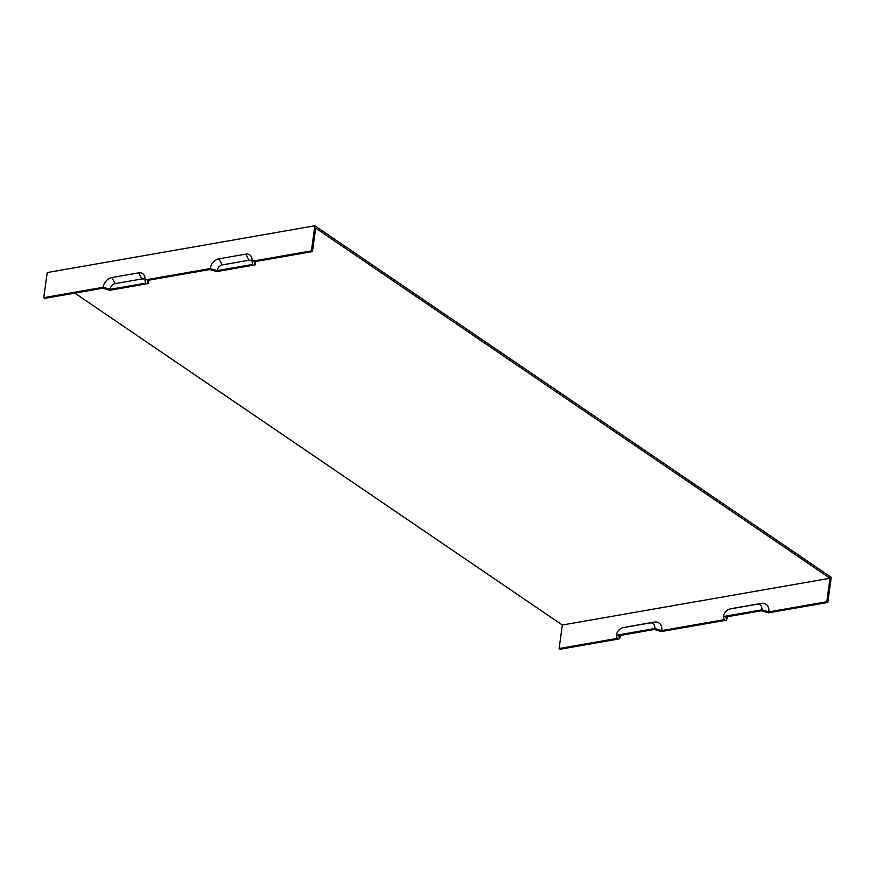 <?xml version="1.0" encoding="UTF-8"?>
<svg xmlns="http://www.w3.org/2000/svg" width="875" height="875" viewBox="0 0 875 875"><rect width="100%" height="100%" fill="white"/><g stroke="black" fill="none" stroke-linecap="round" stroke-linejoin="round"><path stroke-width="1.31" d="M252 261.231A5.458 3.905 -55.8 0 0 249.003 260.236L222.239 264.906A5.458 3.905 124.2 0 0 217.153 270.637L252.733 264.425L251.989 261.275L311.413 250.884L312.441 251.584L254.439 261.723L255.183 264.863L216.748 271.589L209.836 269.522L147.372 280.438L148.116 283.577L109.681 290.292L102.769 288.225L44.767 298.364L43.75 297.675L47.195 272.552L314.858 225.772L311.413 250.884M251.989 261.275A9.286 6.65 124.2 0 0 251.967 258.606A9.286 6.65 124.2 0 0 245.656 254.144L218.892 258.825A9.286 6.65 -55.8 0 0 210.241 268.57L217.153 270.637M43.75 297.675L103.173 287.284L110.097 289.352L145.666 283.139L144.922 279.989L210.241 268.57M144.933 279.945A5.458 3.905 -55.8 0 0 141.947 278.95L115.172 283.62A5.458 3.905 124.2 0 0 110.097 289.352M103.173 287.284A9.286 6.65 124.2 0 1 111.825 277.539L138.589 272.858A9.286 6.65 124.2 0 1 144.9 277.32A9.286 6.65 124.2 0 1 144.922 279.989M761.25 603.4L756.941 604.275A7.23 5.173 124.2 0 1 761.873 609.82L768.797 611.888A11.058 7.908 -55.8 0 0 761.25 603.4L734.486 608.081A11.058 7.908 -55.8 0 0 734.256 608.125A11.058 7.908 -55.8 0 0 734.027 608.169M768.797 611.888L826.787 601.748L827.805 602.448L831.25 577.325L314.858 225.772M74.812 293.114L562.341 625.023L830.003 578.244L826.787 601.748M562.341 625.023L559.125 648.528L617.116 638.4L616.383 635.25L654.806 628.534L661.73 630.602A11.058 7.908 -55.8 0 0 654.183 622.114L627.419 626.784A11.058 7.908 -55.8 0 0 627.189 626.828A11.058 7.908 -55.8 0 0 626.959 626.883M661.73 630.602L724.183 619.686L723.439 616.536L761.873 609.82M147.886 280.339L148.094 281.509A7.23 5.173 124.2 0 1 148.116 283.577M727.716 616.667A9.286 6.65 -55.8 0 0 726.633 620.123L661.325 631.542L654.402 629.475L618.822 635.698L619.566 638.838L560.142 649.228L559.125 648.528M726.633 620.123L725.889 616.984L761.469 610.761L768.392 612.828L827.805 602.448M620.648 635.381A9.286 6.65 -55.8 0 0 619.566 638.838M254.953 261.636L255.161 262.795A7.23 5.173 124.2 0 1 255.183 264.863M830.003 578.244L315.656 228.08L312.441 251.584M756.941 604.275L730.177 608.945A7.23 5.173 -55.8 0 0 730.023 608.978A7.23 5.173 -55.8 0 0 723.439 616.536M654.806 628.534A7.23 5.173 -55.8 0 0 649.873 622.989L623.109 627.659A7.23 5.173 -55.8 0 0 622.956 627.692A7.23 5.173 -55.8 0 0 616.383 635.25M218.892 258.825L222.239 264.906M245.656 254.144L249.003 260.236M138.589 272.858L141.947 278.95M734.486 608.081L730.177 608.945M654.183 622.114L649.873 622.989M111.825 277.539L115.172 283.62M627.419 626.784L623.109 627.659M730.023 608.978L734.256 608.125M622.956 627.692L627.189 626.828"/></g></svg>
